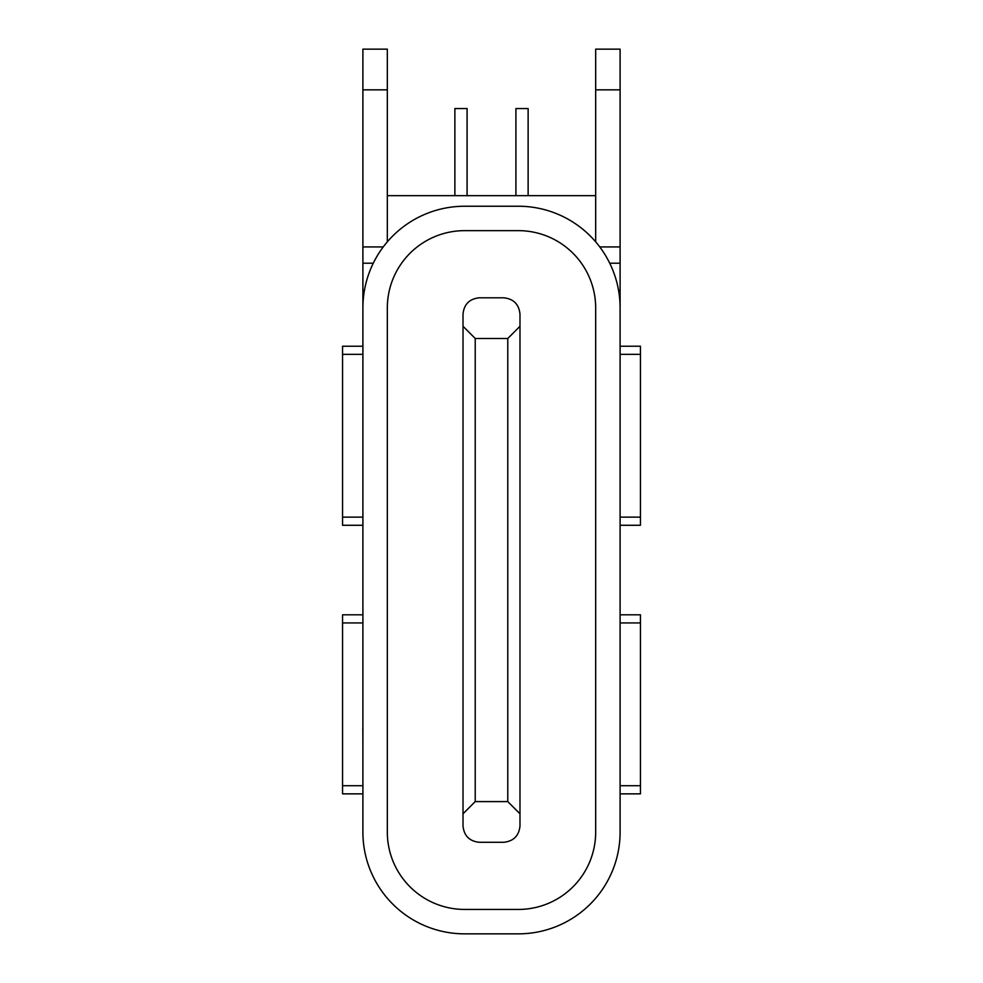 <?xml version="1.0" encoding="UTF-8"?>
<svg xmlns="http://www.w3.org/2000/svg" width="983" height="983" viewBox="0 0 983 983"><rect width="100%" height="100%" fill="white"/><g stroke="black" fill="none" stroke-linecap="round" stroke-linejoin="round"><path stroke-width="1.47" d="M479.286 297.8L503.714 297.8C513.519 298.832 518.95 304.251 519.982 314.068L519.982 826.015C518.95 835.82 513.519 841.251 503.714 842.284L479.286 842.284C469.481 841.251 464.05 835.82 463.018 826.015L463.018 314.068C464.05 304.251 469.481 298.832 479.286 297.8M475.219 801.587L507.781 801.587L507.781 338.484L475.219 338.484L475.219 801.587L463.018 813.801M463.018 326.282L475.219 338.484M507.781 338.484L519.982 326.282M519.982 813.801L507.781 801.587M362.899 793.859L342.563 793.859L342.563 614.805L362.899 614.805M620.101 614.805L640.437 614.805L640.437 622.939L620.101 622.939M620.101 785.724L640.437 785.724L640.437 622.939M640.437 785.724L640.437 793.859L620.101 793.859M620.101 346.225L640.437 346.225L640.437 525.278L620.101 525.278M362.899 525.278L342.563 525.278L342.563 517.132L362.899 517.132M362.899 354.359L342.563 354.359L342.563 517.132M342.563 354.359L342.563 346.225L362.899 346.225M620.101 89.846L595.673 89.846L595.673 49.15L620.101 49.15L620.101 263.198L609.718 263.198M620.101 324.243L620.101 263.198M620.101 832.11L620.101 307.962A101.74 101.74 0 0 0 518.36 206.233L464.64 206.233A101.74 101.74 0 0 0 362.899 307.962L362.899 832.11A101.74 101.74 0 0 0 464.64 933.85L518.36 933.85A101.74 101.74 0 0 0 620.101 832.11M362.899 324.243L362.899 263.198L373.282 263.198M362.899 89.846L387.327 89.846L387.327 49.15L362.899 49.15L362.899 263.198M595.673 307.962A77.325 77.325 0 0 0 518.36 230.649L464.64 230.649A77.325 77.325 0 0 0 387.327 307.962L387.327 832.11A77.325 77.325 0 0 0 464.64 909.435L518.36 909.435A77.325 77.325 0 0 0 595.673 832.11L595.673 307.962M595.673 89.846L595.673 241.843M387.327 89.846L387.327 195.654L595.673 195.654M599.753 246.93L620.101 246.93M383.247 246.93L362.899 246.93M464.64 909.435A77.325 77.325 0 0 1 387.327 832.11M387.327 241.843L387.327 195.654M454.871 195.654L454.871 108.56L467.085 108.56L467.085 195.654M528.129 195.654L528.129 108.56L515.915 108.56L515.915 195.654M362.899 747.178L362.825 727.641M362.899 728.12L362.899 637.021M362.899 622.939L342.563 622.939M342.563 785.724L362.899 785.724M620.101 517.132L640.437 517.132M640.437 354.359L620.101 354.359"/></g></svg>
